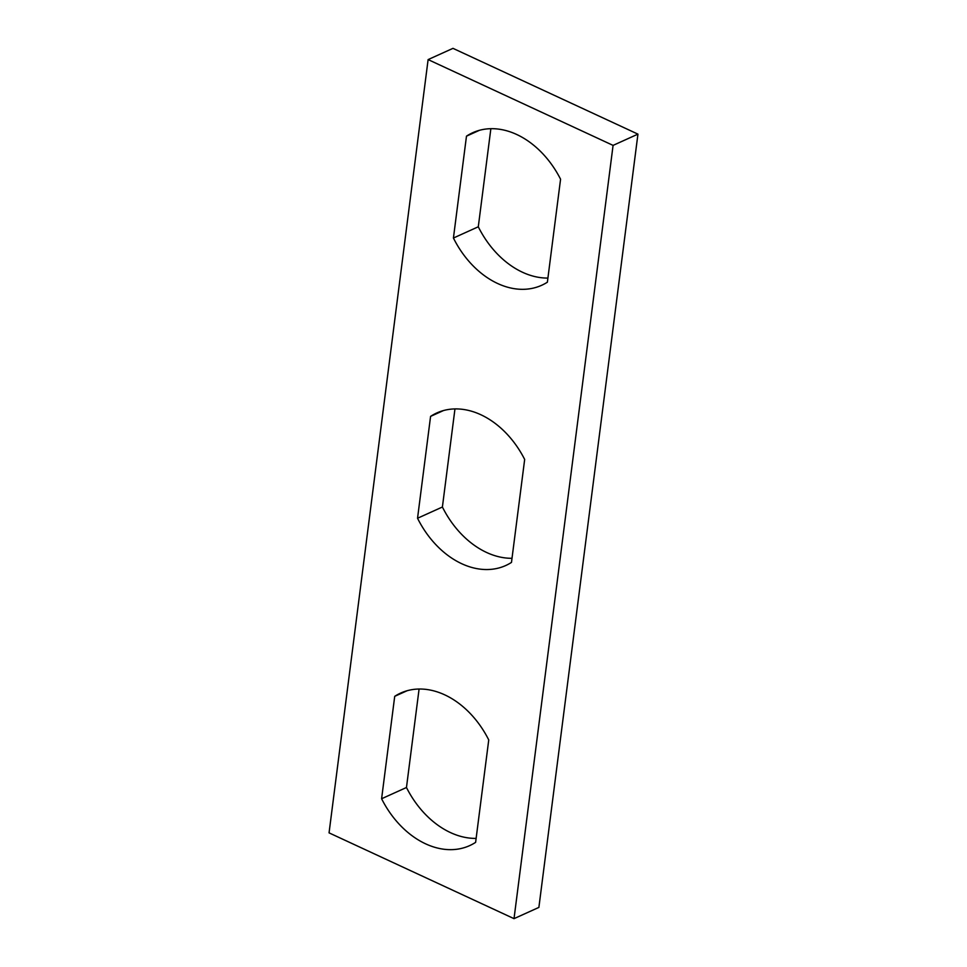 <?xml version="1.0" encoding="UTF-8"?>
<svg xmlns="http://www.w3.org/2000/svg" width="967" height="967" viewBox="0 0 967 967"><rect width="100%" height="100%" fill="white"/><g stroke="black" fill="none" stroke-linecap="round" stroke-linejoin="round"><path stroke-width="1.45" d="M407.059 690.752L394.717 696.325A83.718 61.018 65.7 0 1 400.676 693.073A83.718 61.018 65.7 0 1 488.746 739.936L475.619 842.354A83.718 61.018 65.7 0 1 469.66 845.617A83.718 61.018 65.7 0 1 381.602 798.742L406.466 787.501L419.086 689.036M394.717 696.325L381.602 798.742M476.127 838.401A83.718 61.018 65.7 0 1 406.466 787.501M428.115 59.591L452.979 48.35L637.942 134.135L538.885 907.409L514.021 918.65L329.058 832.865L428.115 59.591L613.078 145.388L514.021 918.65M547.902 278.073A83.718 61.018 65.7 0 1 478.29 226.786L453.426 238.027L466.481 136.166A83.718 61.018 65.7 0 1 472.694 132.733A83.718 61.018 65.7 0 1 560.57 179.221L547.382 282.195A83.718 61.018 65.7 0 1 541.689 285.277A83.718 61.018 65.7 0 1 453.426 238.027M490.861 128.708L478.29 226.786M512.014 558.297A83.718 61.018 65.7 0 1 442.402 507.01L417.539 518.252L430.581 416.39A83.718 61.018 65.7 0 1 436.806 412.957A83.718 61.018 65.7 0 1 524.67 459.446L511.483 562.407A83.718 61.018 65.7 0 1 505.789 565.502A83.718 61.018 65.7 0 1 417.539 518.252M454.961 408.92L442.402 507.01M613.078 145.388L637.942 134.135M430.581 416.39L443.478 410.552M466.481 136.166L479.378 130.327"/></g></svg>

